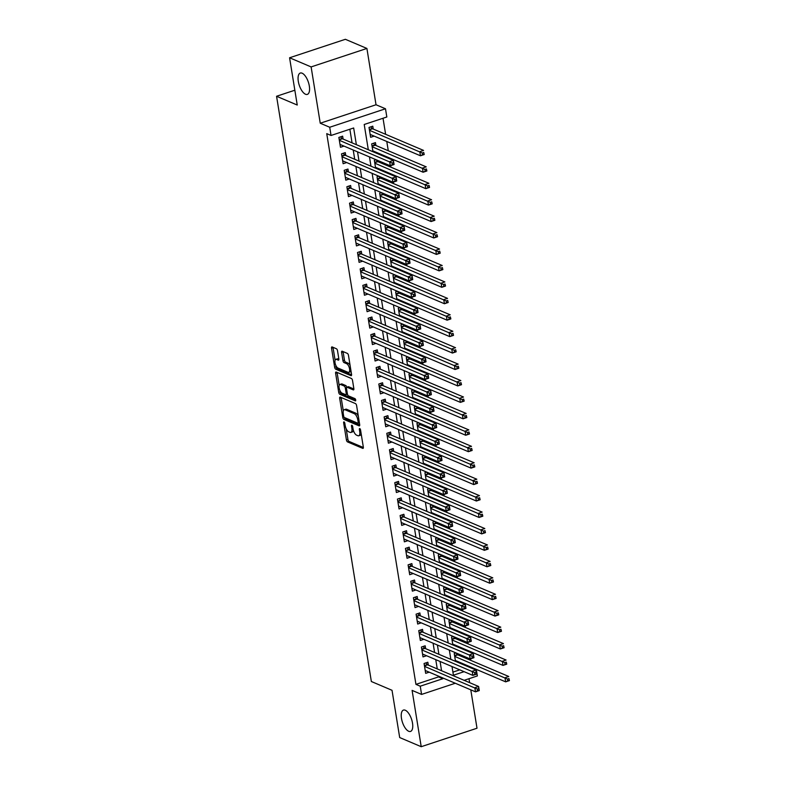 <?xml version="1.0" encoding="UTF-8"?>
<svg xmlns="http://www.w3.org/2000/svg" width="786" height="786" viewBox="0 0 786 786"><rect width="100%" height="100%" fill="white"/><g stroke="black" fill="none" stroke-linecap="round" stroke-linejoin="round"><path stroke-width="1.18" d="M344.052 421.905A1.208 0.511 -108.3 0 0 343.855 421.895A1.208 0.511 -108.3 0 0 343.639 422.789L346.42 439.934A1.719 0.737 -108.3 0 0 347.52 441.909L362.739 448.364A1.719 0.737 -108.3 0 0 363.024 448.393A1.719 0.737 -108.3 0 0 363.329 447.116L360.548 429.971A1.208 0.511 -108.3 0 0 359.772 428.586A1.208 0.511 -108.3 0 0 359.575 428.567A1.208 0.511 -108.3 0 0 359.369 429.47L359.723 431.681A5.522 2.358 -108.3 0 1 358.75 435.778A5.522 2.358 -108.3 0 1 357.856 435.699L356.589 435.159A5.522 2.358 -108.3 0 1 353.042 428.851L352.688 426.631A1.208 0.511 -108.3 0 0 351.912 425.246A1.208 0.511 -108.3 0 0 351.715 425.236A1.208 0.511 -108.3 0 0 351.499 426.13L351.863 428.35A5.522 2.358 -108.3 0 1 350.89 432.438A5.522 2.358 -108.3 0 1 349.996 432.359L348.729 431.819A5.522 2.358 -108.3 0 1 345.182 425.511L344.828 423.29A1.208 0.511 -108.3 0 0 344.052 421.905M305.518 94.241A11.24 4.804 -108.3 0 0 307.346 94.389A11.24 4.804 -108.3 0 0 308.937 84.141A11.24 4.804 -108.3 0 0 302.109 73.196A11.24 4.804 -108.3 0 0 300.281 73.049A11.24 4.804 -108.3 0 0 298.7 83.296A11.24 4.804 -108.3 0 0 305.518 94.241M408.7 731.275A11.24 4.804 -108.3 0 0 410.528 731.432A11.24 4.804 -108.3 0 0 412.11 721.175A11.24 4.804 -108.3 0 0 405.291 710.239A11.24 4.804 -108.3 0 0 403.454 710.082A11.24 4.804 -108.3 0 0 401.872 720.33A11.24 4.804 -108.3 0 0 408.7 731.275M337.518 350.723A1.719 0.737 -108.3 0 0 336.408 348.758L332.144 346.94A1.719 0.737 -108.3 0 0 331.859 346.921A1.719 0.737 -108.3 0 0 331.554 348.198L334.64 367.239A1.719 0.737 -108.3 0 0 335.75 369.214L350.969 375.669A1.719 0.737 -108.3 0 0 351.254 375.698A1.719 0.737 -108.3 0 0 351.548 374.421L348.473 355.38A1.719 0.737 -108.3 0 0 347.363 353.405L342.205 351.214A1.719 0.737 -108.3 0 0 341.92 351.195A1.719 0.737 -108.3 0 0 341.615 352.472L342.942 360.617A1.719 0.737 -108.3 0 0 344.042 362.592L346.606 363.672A4.608 1.975 -108.3 0 1 349.406 368.162A4.608 1.975 -108.3 0 1 348.758 372.368A4.608 1.975 -108.3 0 1 348.002 372.309L337.98 368.054A4.608 1.975 -108.3 0 1 335.18 363.564A4.608 1.975 -108.3 0 1 335.838 359.359A4.608 1.975 -108.3 0 1 336.585 359.418L338.255 360.135A1.719 0.737 -108.3 0 0 338.54 360.155A1.719 0.737 -108.3 0 0 338.835 358.878L337.518 350.723M289.582 57.771L345.368 39.3L366.905 48.447L311.118 66.918L289.582 57.771L297.246 105.039L276.564 96.265L371.356 681.511L392.027 690.295L399.691 737.553L421.217 746.7L412.1 690.393L421.581 694.421L420.245 686.198L415.941 684.37L326.74 133.64L331.044 135.467L329.717 127.253L385.494 108.773L386.83 116.996L364.213 124.483L368.31 149.753M311.118 66.918L320.246 123.225L329.717 127.253M340.269 397.127A1.719 0.737 -108.3 0 0 339.994 397.107A1.719 0.737 -108.3 0 0 339.69 398.384L342.775 417.425A1.719 0.737 -108.3 0 0 343.875 419.4L359.094 425.855A1.719 0.737 -108.3 0 0 359.379 425.884A1.719 0.737 -108.3 0 0 359.683 424.607L356.598 405.566A1.719 0.737 -108.3 0 0 355.488 403.591L340.269 397.127M338.707 392.332L335.622 373.291A1.719 0.737 -108.3 0 1 335.927 372.014A1.719 0.737 -108.3 0 1 336.202 372.033L351.43 378.498A1.719 0.737 -108.3 0 1 352.531 380.473L353.857 388.618A1.719 0.737 -108.3 0 1 353.553 389.895A1.719 0.737 -108.3 0 1 353.268 389.876L347.098 387.252A1.719 0.737 -108.3 0 0 346.813 387.233A1.719 0.737 -108.3 0 0 346.508 388.51L347.392 393.914A1.719 0.737 -108.3 0 0 348.493 395.889L354.918 398.61A1.208 0.511 -108.3 0 1 355.655 399.789A1.208 0.511 -108.3 0 1 355.478 400.889A1.208 0.511 -108.3 0 1 355.282 400.87L339.817 394.307A1.719 0.737 -108.3 0 1 338.707 392.332L340.21 391.831L340.043 390.75M421.217 746.7L477.004 728.229L470.785 689.823M373.252 129.061L372.79 126.182L369.017 127.43L370.619 137.295L374.165 136.125M375.914 145.498L375.453 142.62L371.68 143.867L372.957 151.718M378.577 161.936L378.38 160.698M381.239 178.383L381.043 177.145M383.902 194.82L383.706 193.582M386.565 211.257L386.368 210.019M389.227 227.694L389.031 226.456M391.89 244.141L391.693 242.903M394.552 260.579L394.356 259.341M397.215 277.016L397.018 275.778M399.877 293.453L399.681 292.215M402.55 309.9L402.344 308.662M405.212 326.337L405.006 325.099M407.875 342.775L407.669 341.537M410.538 359.212L410.331 357.974M413.2 375.659L412.994 374.421M415.863 392.096L415.656 390.858M418.525 408.533L418.319 407.295M421.188 424.971L420.982 423.733M423.851 441.418L423.644 440.18M426.513 457.855L426.307 456.617M429.176 474.292L428.969 473.054M431.838 490.729L431.632 489.491M434.501 507.176L434.294 505.938M437.163 523.614L436.957 522.376M439.826 540.051L439.62 538.813M442.489 556.488L442.282 555.25M445.151 572.935L444.945 571.697M447.814 589.372L447.607 588.134M450.476 605.81L450.27 604.572M453.139 622.247L452.933 621.009M455.801 638.694L455.595 637.456M428.311 665.113L427.839 662.234L424.076 663.482L425.668 673.347L429.215 672.177M425.648 648.676L425.177 645.797L421.414 647.045L423.006 656.909L426.552 655.74M422.986 632.239L422.514 629.36L418.751 630.608L420.343 640.472L423.89 639.293M420.323 615.802L419.852 612.923L416.089 614.171L417.68 624.035L421.227 622.856M417.661 599.354L417.189 596.476L413.426 597.724L415.018 607.588L418.565 606.419M414.998 582.917L414.527 580.039L410.764 581.286L412.355 591.151L415.902 589.981M412.336 566.48L411.864 563.601L408.101 564.849L409.693 574.713L413.24 573.534M409.673 550.043L409.201 547.164L405.438 548.412L407.03 558.276L410.577 557.097M407.01 533.596L406.539 530.717L402.776 531.965L404.368 541.829L407.914 540.66M404.348 517.159L403.876 514.28L400.113 515.528L401.705 525.392L405.252 524.223M401.685 500.721L401.214 497.843L397.451 499.09L399.042 508.955L402.589 507.776M399.023 484.284L398.551 481.405L394.788 482.653L396.38 492.517L399.927 491.338M396.36 467.837L395.889 464.958L392.126 466.216L393.717 476.07L397.264 474.901M393.698 451.4L393.226 448.521L389.463 449.769L391.055 459.633L394.601 458.464M391.035 434.963L390.563 432.084L386.8 433.332L388.392 443.196L391.939 442.017M388.372 418.525L387.901 415.647L384.138 416.894L385.73 426.759L389.276 425.58M385.71 402.078L385.238 399.2L381.475 400.457L383.067 410.312L386.614 409.142M383.047 385.641L382.576 382.762L378.813 384.01L380.404 393.874L383.951 392.705M380.385 369.204L379.913 366.325L376.15 367.573L377.742 377.437L381.289 376.258M377.722 352.767L377.251 349.888L373.488 351.136L375.079 361L378.626 359.821M375.06 336.32L374.588 333.441L370.825 334.698L372.417 344.553L375.963 343.384M372.397 319.882L371.925 317.004L368.162 318.251L369.754 328.116L373.301 326.947M369.734 303.445L369.263 300.566L365.5 301.814L367.091 311.678L370.638 310.499M367.072 287.008L366.6 284.129L362.837 285.377L364.429 295.241L367.976 294.062M364.409 270.561L363.938 267.682L360.175 268.94L361.766 278.794L365.313 277.625M361.747 254.124L361.275 251.245L357.512 252.493L359.104 262.357L362.651 261.188M359.084 237.686L358.613 234.808L354.85 236.055L356.441 245.92L359.988 244.741M356.422 221.249L355.95 218.37L352.187 219.618L353.779 229.483L357.325 228.304M353.759 204.802L353.287 201.923L349.524 203.181L351.116 213.035L354.663 211.866M351.096 188.365L350.625 185.486L346.862 186.734L348.453 196.598L352 195.429M348.434 171.928L347.962 169.049L344.199 170.297L345.791 180.161L349.338 178.982M345.771 155.49L345.3 152.612L341.527 153.859L343.128 163.724L346.675 162.545M415.941 684.37L438.549 676.884L438.421 676.088M437.262 668.915L435.758 659.65M434.599 652.478L433.096 643.203M431.936 636.041L430.433 626.766M429.274 619.604L427.771 610.329M426.611 603.157L425.108 593.892M423.949 586.72L422.446 577.445M421.286 570.282L419.783 561.008M418.624 553.845L417.12 544.57M415.961 537.398L414.458 528.133M413.298 520.961L411.795 511.686M410.636 504.524L409.133 495.249M407.973 488.086L406.47 478.812M405.311 471.639L403.808 462.374M402.648 455.202L401.145 445.927M399.986 438.765L398.482 429.49M397.323 422.328L395.82 413.053M394.66 405.881L393.157 396.616M391.998 389.443L390.495 380.169M389.335 373.006L387.832 363.731M386.673 356.569L385.169 347.294M384.01 340.122L382.507 330.857M381.348 323.685L379.844 314.41M378.685 307.247L377.182 297.973M376.022 290.81L374.519 281.535M373.36 274.363L371.857 265.098M370.697 257.926L369.194 248.651M368.035 241.489L366.531 232.214M365.372 225.051L363.869 215.777M362.71 208.604L361.206 199.339M360.047 192.167L358.544 182.892M357.384 175.73L355.881 166.455M354.722 159.293L353.219 150.018M352.059 142.846L349.858 129.238M343.109 139.043L342.637 136.165L338.864 137.422L340.466 147.277L344.013 146.108M470.824 660.378L470.578 658.825M469.468 651.977L469.33 651.113M468.161 643.94L467.916 642.388M466.805 635.53L466.668 634.666M465.499 627.503L465.253 625.951M464.143 619.093L464.005 618.228M462.836 611.066L462.59 609.504M461.48 602.656L461.343 601.791M460.174 594.619L459.928 593.066M458.818 586.218L458.68 585.354M457.511 578.182L457.265 576.629M456.155 569.771L456.018 568.907M454.848 561.744L454.603 560.192M453.493 553.334L453.355 552.47M452.186 545.307L451.94 543.745M450.83 536.897L450.683 536.032M449.523 528.86L449.278 527.308M448.167 520.46L448.02 519.595M446.861 512.423L446.615 510.871M445.505 504.013L445.357 503.148M444.198 495.986L443.952 494.433M442.842 487.575L442.695 486.711M441.536 479.548L441.29 477.986M440.18 471.138L440.032 470.274M438.873 463.101L438.627 461.549M437.517 454.701L437.37 453.836M436.21 446.664L435.965 445.112M434.855 438.254L434.707 437.389M433.548 430.227L433.302 428.675M432.192 421.817L432.045 420.952M430.885 413.79L430.64 412.228M429.529 405.38L429.382 404.515M428.223 397.343L427.977 395.79M426.867 388.942L426.719 388.078M425.56 380.905L425.314 379.353M424.204 372.495L424.057 371.631M422.897 364.468L422.652 362.916M421.542 356.058L421.394 355.193M420.235 348.031L419.989 346.469M418.879 339.621L418.732 338.756M417.572 331.584L417.327 330.032M416.216 323.184L416.069 322.319M414.91 315.147L414.664 313.594M413.554 306.736L413.407 305.872M412.247 298.709L412.002 297.157M410.891 290.299L410.744 289.435M409.585 282.272L409.339 280.71M408.229 273.862L408.081 272.997M406.922 265.825L406.676 264.273M405.566 257.425L405.419 256.56M404.259 249.388L404.014 247.836M402.904 240.978L402.756 240.113M401.597 232.951L401.351 231.398M400.241 224.541L400.094 223.676M398.934 216.514L398.689 214.951M397.578 208.103L397.431 207.239M396.272 200.066L396.026 198.514M394.916 191.666L394.769 190.802M393.609 183.629L393.364 182.077M392.253 175.219L392.106 174.354M390.947 167.192L390.701 165.64M389.591 158.782L389.443 157.917M388.284 150.755L386.781 141.48M385.621 134.308L383.018 118.254M452.913 672.118L459.781 669.849M468.613 666.921L469.684 666.567M458.464 655.131L458.258 653.893M459.368 662.185L458.307 662.539M455.978 652.92L454.229 653.5L455.497 661.35M456.705 645.748L455.644 646.102M453.316 636.483L451.567 637.063L452.834 644.913M454.043 629.311L452.982 629.665M450.653 620.046L448.904 620.626L450.172 628.476M451.38 612.874L450.319 613.227M447.991 603.599L446.242 604.179L447.509 612.029M448.718 596.427L447.656 596.78M445.328 587.162L443.579 587.741L444.847 595.592M446.055 579.989L444.994 580.343M442.665 570.724L440.917 571.304L442.184 579.154M443.392 563.552L442.331 563.906M440.003 554.287L438.254 554.867L439.521 562.717M440.73 547.115L439.669 547.469M437.34 537.84L435.591 538.42L436.859 546.27M438.067 530.668L437.006 531.022M434.678 521.403L432.929 521.983L434.196 529.833M435.405 514.231L434.344 514.584M432.015 504.966L430.266 505.545L431.534 513.396M432.742 497.793L431.681 498.147M429.353 488.528L427.604 489.108L428.871 496.958M430.08 481.356L429.018 481.71M426.69 472.081L424.941 472.661L426.209 480.511M427.417 464.909L426.356 465.263M424.027 455.644L422.279 456.224L423.546 464.074M424.754 448.472L423.693 448.826M421.365 439.207L419.616 439.787L420.883 447.637M422.092 432.035L421.031 432.388M418.702 422.77L416.953 423.349L418.221 431.2M419.429 415.598L418.368 415.951M416.04 406.323L414.291 406.902L415.558 414.753M416.767 399.16L415.696 399.504M413.377 389.885L411.628 390.465L412.896 398.315M414.104 382.713L413.033 383.067M410.705 373.448L408.956 374.028L410.233 381.878M411.442 366.276L410.371 366.63M408.042 357.011L406.293 357.591L407.57 365.441M408.779 349.839L407.708 350.192M405.38 340.564L403.631 341.144L404.908 348.994M406.116 333.402L405.045 333.745M402.717 324.127L400.968 324.706L402.245 332.557M403.454 316.955L402.383 317.308M400.054 307.69L398.305 308.269L399.583 316.119M400.791 300.517L399.72 300.871M397.392 291.252L395.643 291.832L396.92 299.682M398.129 284.08L397.058 284.434M394.729 274.805L392.98 275.385L394.258 283.235M395.466 267.643L394.395 267.987M392.067 258.368L390.318 258.948L391.595 266.798M392.804 251.196L391.733 251.549M389.404 241.931L387.655 242.51L388.932 250.361M390.141 234.759L389.07 235.112M386.741 225.494L384.993 226.073L386.27 233.923M387.478 218.321L386.407 218.675M384.079 209.047L382.33 209.626L383.607 217.476M384.816 201.884L383.745 202.228M381.416 192.609L379.667 193.189L380.945 201.039M382.153 185.437L381.082 185.791M378.754 176.172L377.005 176.752L378.282 184.602M379.491 169L378.42 169.354M376.091 159.735L374.342 160.315L375.62 168.165M376.828 152.563L375.757 152.916M294.838 90.213L276.564 96.265M320.246 123.225L376.022 104.754L366.905 48.447M376.022 104.754L385.494 108.773M476.296 669.377L477.357 675.94L464.123 680.322M469.625 682.661L468.987 678.711M356.363 144.673L353.661 127.98L331.044 135.467M420.245 686.198L442.862 678.711L442.734 677.915M441.575 670.743L440.072 661.478M438.912 654.306L437.409 645.041M436.25 637.868L434.746 628.594M433.587 621.431L432.084 612.156M430.925 604.984L429.421 595.719M428.262 588.547L426.759 579.282M425.599 572.11L424.096 562.835M422.937 555.673L421.434 546.398M420.274 539.225L418.771 529.961M417.612 522.788L416.108 513.523M414.949 506.351L413.446 497.076M412.286 489.914L410.783 480.639M409.624 473.467L408.121 464.202M406.961 457.03L405.458 447.765M404.299 440.592L402.796 431.317M401.636 424.155L400.133 414.88M398.964 407.708L397.47 398.443M396.301 391.271L394.808 382.006M393.639 374.834L392.145 365.559M390.976 358.396L389.483 349.122M388.313 341.949L386.82 332.684M385.651 325.512L384.158 316.247M382.988 309.075L381.495 299.8M380.326 292.638L378.832 283.363M377.663 276.191L376.17 266.926M375.001 259.753L373.507 250.488M372.338 243.316L370.845 234.041M369.675 226.879L368.182 217.604M367.013 210.432L365.519 201.167M364.35 193.995L362.857 184.73M361.688 177.557L360.194 168.283M359.025 161.12L357.532 151.845M455.291 683.25L421.581 694.421M452.009 666.548L453.414 675.213L464.094 671.676M472.926 668.748L473.987 668.395M369.469 156.915L370.972 166.19M372.132 173.352L373.635 182.627M374.794 189.799L376.298 199.064M377.457 206.237L378.96 215.511M380.119 222.674L381.623 231.949M382.782 239.111L384.285 248.386M385.445 255.558L386.948 264.823M388.107 271.995L389.61 281.27M390.77 288.433L392.273 297.707M393.432 304.87L394.936 314.145M396.095 321.317L397.598 330.582M398.757 337.754L400.261 347.019M401.42 354.191L402.923 363.466M404.083 370.628L405.586 379.903M406.745 387.076L408.248 396.341M409.408 403.513L410.911 412.778M412.07 419.95L413.574 429.225M414.733 436.387L416.236 445.662M417.395 452.834L418.899 462.099M420.058 469.271L421.561 478.536M422.721 485.709L424.224 494.984M425.383 502.146L426.886 511.421M428.046 518.593L429.549 527.858M430.708 535.03L432.212 544.295M433.371 551.467L434.874 560.742M436.034 567.905L437.537 577.179M438.696 584.352L440.199 593.617M441.359 600.789L442.862 610.054M444.021 617.226L445.524 626.501M446.684 633.663L448.187 642.938M449.346 650.11L450.85 659.375M438.549 676.884L442.862 678.711M350.89 432.438L352.403 431.936A5.522 2.358 -108.3 0 0 353.405 430.394M358.75 435.778L360.263 435.277A5.522 2.358 -108.3 0 0 361.206 434.01M346.194 428.783L347.923 439.433A1.719 0.737 -108.3 0 0 349.033 441.408L363.368 447.489M344.425 417.523A1.719 0.737 -108.3 0 0 345.388 418.899L359.723 424.98M341.153 397.5A1.719 0.737 -108.3 0 0 341.193 397.883L343.315 410.98M343.669 416.148A1.208 0.511 -108.3 0 0 344.445 417.533L357.797 423.202A1.208 0.511 -108.3 0 0 357.994 423.222A1.208 0.511 -108.3 0 0 358.21 422.328L357.827 419.989A5.522 2.358 -108.3 0 0 354.29 413.672L345.152 409.791A5.522 2.358 -108.3 0 0 344.258 409.722A5.522 2.358 -108.3 0 0 343.286 413.809L343.669 416.148M358.318 416.216A5.522 2.358 -108.3 0 0 355.793 413.171L354.29 413.672M344.258 409.722L345.761 409.221A5.522 2.358 -108.3 0 1 346.665 409.3L355.793 413.171M339.179 385.435L337.125 372.79L335.622 373.291M353.887 389.001L348.601 386.751A1.719 0.737 -108.3 0 0 348.326 386.732A1.719 0.737 -108.3 0 0 348.11 386.918M355.675 399.897L341.32 393.806L339.817 394.307M340.692 384.531A4.608 1.975 -108.3 0 0 339.945 384.472A4.608 1.975 -108.3 0 0 339.287 388.677A4.608 1.975 -108.3 0 0 342.087 393.167L345.624 394.66A1.719 0.737 -108.3 0 0 345.899 394.69A1.719 0.737 -108.3 0 0 346.204 393.413L345.329 388.009A1.719 0.737 -108.3 0 0 344.219 386.034L340.692 384.531L342.195 384.03A4.608 1.975 -108.3 0 0 341.448 383.971L339.945 384.472M346.783 387.243A1.719 0.737 -108.3 0 0 345.732 385.533L344.219 386.034M342.195 384.03L345.732 385.533M340.21 391.831A1.719 0.737 -108.3 0 0 341.32 393.806M335.838 359.359L337.341 358.858A4.608 1.975 -108.3 0 1 338.088 358.927L338.874 359.251M348.758 372.368L350.261 371.876A4.608 1.975 -108.3 0 0 350.998 370.992M350.104 365.47A4.608 1.975 -108.3 0 0 348.11 363.181L346.606 363.672M343.089 351.588A1.719 0.737 -108.3 0 0 343.128 351.971L344.445 360.116A1.719 0.737 -108.3 0 0 345.555 362.091L348.11 363.181M335.995 365.755L336.153 366.738A1.719 0.737 -108.3 0 0 337.253 368.713L351.588 374.794M333.028 347.314A1.719 0.737 -108.3 0 0 333.067 347.697L335.101 360.243M455.359 660.486L505.663 681.845L504.995 677.738L508.768 676.491L457.776 654.836A1.759 0.747 71.7 0 1 457.432 654.581L455.89 652.95M508.955 678.573L509.436 680.597L505.663 681.845L509.22 680.214L508.955 678.573L507.451 679.075L507.717 680.715M507.451 679.075L454.691 656.379M425.737 662.932L427.279 664.563A1.759 0.747 -108.3 0 0 427.623 664.818L478.615 686.473L479.283 690.589L475.51 691.837L425.206 670.478M477.564 690.707L475.51 691.837L474.842 687.721L478.615 686.473L478.802 688.556L477.299 689.057L477.564 690.707L479.067 690.206L478.802 688.556M424.538 666.361L477.299 689.057M452.697 644.048L503.001 665.408L502.333 661.301L506.105 660.053L455.114 638.399A1.759 0.747 71.7 0 1 454.77 638.144L453.227 636.513M506.292 662.136L506.773 664.16L503.001 665.408L506.557 663.777L506.292 662.136L504.789 662.627L505.054 664.278M504.789 662.627L452.029 639.942M450.034 627.611L500.338 648.971L499.67 644.854L503.443 643.606L452.451 621.962A1.759 0.747 71.7 0 1 452.107 621.706L450.565 620.066M503.63 645.689L504.111 647.723L500.338 648.971L503.895 647.34L503.63 645.689L502.126 646.19L502.392 647.841M502.126 646.19L449.366 623.495M447.372 611.164L497.676 632.534L497.007 628.417L500.78 627.169L449.779 605.515A1.759 0.747 71.7 0 1 449.445 605.259L447.902 603.628M500.967 629.252L501.448 631.276L497.676 632.534L501.232 630.893L500.967 629.252L499.464 629.753L499.729 631.394M499.464 629.753L446.703 607.057M444.709 594.727L495.013 616.086L494.345 611.98L498.118 610.732L447.116 589.078A1.759 0.747 71.7 0 1 446.782 588.822L445.24 587.191M498.304 612.815L498.786 614.839L495.013 616.086L498.57 614.456L498.304 612.815L496.801 613.316L497.066 614.957M496.801 613.316L444.041 590.62M423.074 646.495L424.617 648.126A1.759 0.747 -108.3 0 0 424.961 648.381L475.952 670.036L476.621 674.142L472.848 675.39L422.544 654.031M474.901 674.26L472.848 675.39L472.18 671.283L475.952 670.036L476.139 672.118L474.636 672.62L474.901 674.26L476.404 673.759L476.139 672.118M421.876 649.924L474.636 672.62M420.412 630.058L421.954 631.689A1.759 0.747 -108.3 0 0 422.298 631.944L473.29 653.598L473.958 657.705L470.185 658.953L419.881 637.593M472.239 657.823L470.185 658.953L469.517 654.846L473.29 653.598L473.477 655.681L471.973 656.182L472.239 657.823L473.742 657.322L473.477 655.681M419.213 633.487L471.973 656.182M417.749 613.62L419.292 615.251A1.759 0.747 -108.3 0 0 419.636 615.507L470.627 637.161L471.295 641.268L467.523 642.516L417.219 621.156M469.576 641.386L467.523 642.516L466.855 638.409L470.627 637.161L470.814 639.244L469.311 639.735L469.576 641.386L471.079 640.885L470.814 639.244M416.551 617.049L469.311 639.735M415.087 597.173L416.629 598.804A1.759 0.747 -108.3 0 0 416.973 599.06L467.965 620.714L468.633 624.831L464.86 626.078L414.556 604.719M466.913 624.949L464.86 626.078L464.192 621.962L467.965 620.714L468.151 622.797L466.648 623.298L466.913 624.949L468.417 624.448L468.151 622.797M413.888 600.602L466.648 623.298M442.046 578.29L492.35 599.649L491.682 595.542L495.455 594.295L444.454 572.64A1.759 0.747 71.7 0 1 444.119 572.385L442.577 570.754M495.642 596.378L496.123 598.401L492.35 599.649L495.907 598.018L495.642 596.378L494.139 596.869L494.404 598.519M494.139 596.869L441.378 574.183M412.424 580.736L413.967 582.367A1.759 0.747 -108.3 0 0 414.31 582.623L465.302 604.277L465.97 608.384L462.197 609.641L411.893 588.272M464.251 608.502L462.197 609.641L461.529 605.525L465.302 604.277L465.489 606.36L463.986 606.861L464.251 608.502L465.754 608L465.489 606.36M411.225 584.165L463.986 606.861M439.384 561.852L489.688 583.212L489.02 579.095L492.793 577.848L441.791 556.203A1.759 0.747 71.7 0 1 441.457 555.948L439.914 554.307M492.979 579.93L493.461 581.964L489.688 583.212L493.244 581.581L492.979 579.93L491.476 580.432L491.741 582.082M491.476 580.432L438.716 557.736M409.761 564.299L411.304 565.93A1.759 0.747 -108.3 0 0 411.648 566.185L462.64 587.84L463.308 591.946L459.535 593.194L409.231 571.835M461.588 592.064L459.535 593.194L458.867 589.087L462.64 587.84L462.826 589.922L461.323 590.424L461.588 592.064L463.092 591.563L462.826 589.922M408.563 567.728L461.323 590.424M436.721 545.405L487.025 566.775L486.357 562.658L490.13 561.41L439.128 539.756A1.759 0.747 71.7 0 1 438.794 539.501L437.252 537.87M490.317 563.493L490.798 565.517L487.025 566.775L490.582 565.144L490.317 563.493L488.813 563.994L489.079 565.635M488.813 563.994L436.053 541.299M407.099 547.862L408.641 549.493A1.759 0.747 -108.3 0 0 408.985 549.748L459.977 571.402L460.645 575.509L456.872 576.757L406.568 555.397M458.926 575.627L456.872 576.757L456.204 572.65L459.977 571.402L460.164 573.485L458.66 573.977L458.926 575.627L460.429 575.126L460.164 573.485M405.9 551.291L458.66 573.977M434.059 528.968L484.363 550.328L483.695 546.221L487.467 544.973L436.466 523.319A1.759 0.747 71.7 0 1 436.132 523.063L434.589 521.432M487.654 547.056L488.135 549.08L484.363 550.328L487.919 548.697L487.654 547.056L486.151 547.557L486.416 549.198M486.151 547.557L433.391 524.861M404.436 531.415L405.979 533.046A1.759 0.747 -108.3 0 0 406.323 533.301L457.314 554.955L457.983 559.072L454.21 560.32L403.906 538.96M456.263 559.19L454.21 560.32L453.542 556.203L457.314 554.955L457.501 557.038L455.998 557.539L456.263 559.19L457.766 558.689L457.501 557.038M403.238 534.844L455.998 557.539M431.396 512.531L481.7 533.89L481.032 529.784L484.805 528.536L433.803 506.882A1.759 0.747 71.7 0 1 433.469 506.626L431.927 504.995M484.991 530.619L485.473 532.643L481.7 533.89L485.257 532.26L484.991 530.619L483.488 531.12L483.754 532.761M483.488 531.12L430.728 508.424M401.774 514.977L403.316 516.608A1.759 0.747 -108.3 0 0 403.66 516.864L454.652 538.518L455.32 542.625L451.547 543.883L401.243 522.513M453.601 542.743L451.547 543.883L450.879 539.766L454.652 538.518L454.839 540.601L453.335 541.102L453.601 542.743L455.104 542.242L454.839 540.601M400.575 518.406L453.335 541.102M428.734 496.094L479.038 517.453L478.369 513.337L482.142 512.089L431.141 490.444A1.759 0.747 71.7 0 1 430.807 490.189L429.264 488.548M482.329 514.172L482.81 516.206L479.038 517.453L482.594 515.822L482.329 514.172L480.826 514.673L481.091 516.323M480.826 514.673L428.065 491.977M399.111 498.54L400.654 500.171A1.759 0.747 -108.3 0 0 400.998 500.427L451.989 522.081L452.657 526.188L448.885 527.435L398.581 506.076M450.938 526.306L448.885 527.435L448.216 523.329L451.989 522.081L452.176 524.164L450.673 524.665L450.938 526.306L452.441 525.805L452.176 524.164M397.913 501.969L450.673 524.665M426.071 479.647L476.375 501.016L475.707 496.899L479.48 495.652L428.478 473.997A1.759 0.747 71.7 0 1 428.144 473.742L426.601 472.111M479.666 497.735L480.138 499.758L476.375 501.016L479.932 499.385L479.666 497.735L478.163 498.236L478.428 499.876M478.163 498.236L425.403 475.54M396.449 482.103L397.991 483.734A1.759 0.747 -108.3 0 0 398.335 483.989L449.327 505.644L449.995 509.75L446.222 510.998L395.918 489.639M448.275 509.868L446.222 510.998L445.554 506.891L449.327 505.644L449.513 507.727L448.01 508.218L448.275 509.868L449.779 509.367L449.513 507.727M395.25 485.532L448.01 508.218M423.408 463.209L473.712 484.569L473.044 480.462L476.817 479.214L425.815 457.56A1.759 0.747 71.7 0 1 425.481 457.305L423.939 455.674M477.004 481.297L477.475 483.321L473.712 484.569L477.269 482.938L477.004 481.297L475.501 481.798L475.766 483.439M475.501 481.798L422.74 459.103M393.786 465.656L395.329 467.287A1.759 0.747 -108.3 0 0 395.672 467.542L446.664 489.197L447.332 493.313L443.559 494.561L393.255 473.201M445.613 493.431L443.559 494.561L442.891 490.444L446.664 489.197L446.851 491.279L445.348 491.781L445.613 493.431L447.116 492.93L446.851 491.279M392.587 469.085L445.348 491.781M391.123 449.219L392.666 450.85A1.759 0.747 -108.3 0 0 393.01 451.105L444.002 472.759L444.67 476.866L440.897 478.124L390.593 456.754M442.95 476.984L440.897 478.124L440.229 474.007L444.002 472.759L444.188 474.842L442.685 475.343L442.95 476.984L444.454 476.483L444.188 474.842M389.925 452.648L442.685 475.343M388.461 432.781L390.003 434.412A1.759 0.747 -108.3 0 0 390.347 434.668L441.339 456.322L442.007 460.429L438.234 461.677L387.93 440.317M440.288 460.547L438.234 461.677L437.566 457.57L441.339 456.322L441.526 458.405L440.022 458.906L440.288 460.547L441.791 460.046L441.526 458.405M387.262 436.21L440.022 458.906M420.746 446.772L471.05 468.132L470.382 464.025L474.155 462.777L423.153 441.123A1.759 0.747 71.7 0 1 422.819 440.867L421.276 439.236M474.341 464.86L474.813 466.884L471.05 468.132L474.606 466.501L474.341 464.86L472.838 465.361L473.103 467.002M472.838 465.361L420.078 442.665M418.083 430.335L468.387 451.695L467.719 447.578L471.492 446.33L420.49 424.686A1.759 0.747 71.7 0 1 420.156 424.43L418.614 422.789M471.679 448.413L472.15 450.447L468.387 451.695L471.944 450.064L471.679 448.413L470.166 448.914L470.441 450.565M470.166 448.914L417.415 426.218M415.421 413.888L465.725 435.257L465.057 431.141L468.829 429.893L417.828 408.239A1.759 0.747 71.7 0 1 417.494 407.983L415.951 406.352M469.016 431.976L469.488 434L465.725 435.257L469.281 433.626L469.016 431.976L467.503 432.477L467.778 434.118M467.503 432.477L414.753 409.781M385.798 416.344L387.341 417.975A1.759 0.747 -108.3 0 0 387.685 418.231L438.676 439.885L439.345 443.992L435.572 445.24L385.268 423.88M437.625 444.11L435.572 445.24L434.904 441.133L438.676 439.885L438.863 441.968L437.36 442.459L437.625 444.11L439.128 443.609L438.863 441.968M384.6 419.773L437.36 442.459M412.758 397.451L463.062 418.81L462.394 414.703L466.167 413.456L415.165 391.801A1.759 0.747 71.7 0 1 414.831 391.546L413.289 389.915M466.353 415.539L466.825 417.562L463.062 418.81L466.619 417.179L466.353 415.539L464.84 416.04L465.115 417.68M464.84 416.04L412.09 393.344M383.136 399.897L384.678 401.528A1.759 0.747 -108.3 0 0 385.022 401.784L436.014 423.438L436.682 427.555L432.909 428.802L382.605 407.443M434.963 427.672L432.909 428.802L432.241 424.686L436.014 423.438L436.201 425.521L434.697 426.022L434.963 427.672L436.466 427.171L436.201 425.521M381.937 403.326L434.697 426.022M410.096 381.014L460.4 402.373L459.731 398.266L463.504 397.018L412.503 375.364A1.759 0.747 71.7 0 1 412.169 375.109L410.626 373.478M463.691 399.101L464.162 401.125L460.4 402.373L463.956 400.742L463.691 399.101L462.178 399.602L462.453 401.243M462.178 399.602L409.427 376.907M380.473 383.46L382.016 385.091A1.759 0.747 -108.3 0 0 382.35 385.346L433.351 407.001L434.019 411.107L430.247 412.365L379.943 390.996M432.3 411.225L430.247 412.365L429.578 408.248L433.351 407.001L433.538 409.084L432.035 409.585L432.3 411.225L433.803 410.724L433.538 409.084M379.274 386.889L432.035 409.585M407.433 364.576L457.737 385.936L457.069 381.819L460.842 380.571L409.84 358.927A1.759 0.747 71.7 0 1 409.506 358.671L407.963 357.031M461.028 382.654L461.5 384.688L457.737 385.936L461.294 384.305L461.028 382.654L459.515 383.155L459.79 384.806M459.515 383.155L406.765 360.46M377.811 367.023L379.353 368.654A1.759 0.747 -108.3 0 0 379.687 368.909L430.689 390.563L431.357 394.67L427.584 395.918L377.28 374.558M429.637 394.788L427.584 395.918L426.916 391.811L430.689 390.563L430.875 392.646L429.372 393.147L429.637 394.788L431.141 394.287L430.875 392.646M376.612 370.452L429.372 393.147M404.77 348.129L455.074 369.499L454.406 365.382L458.179 364.134L407.177 342.48A1.759 0.747 71.7 0 1 406.843 342.224L405.301 340.593M458.366 366.217L458.837 368.241L455.074 369.499L458.631 367.868L458.366 366.217L456.853 366.718L457.128 368.359M456.853 366.718L404.102 344.022M375.148 350.585L376.69 352.216A1.759 0.747 -108.3 0 0 377.025 352.472L428.026 374.126L428.694 378.233L424.921 379.481L374.617 358.121M426.975 378.351L424.921 379.481L424.253 375.374L428.026 374.126L428.213 376.209L426.71 376.7L426.975 378.351L428.478 377.85L428.213 376.209M373.949 354.014L426.71 376.7M402.108 331.692L452.412 353.052L451.744 348.945L455.516 347.697L404.515 326.043A1.759 0.747 71.7 0 1 404.181 325.787L402.638 324.156M455.703 349.78L456.175 351.804L452.412 353.052L455.968 351.421L455.703 349.78L454.19 350.281L454.465 351.922M454.19 350.281L401.44 327.585M372.485 334.138L374.028 335.769A1.759 0.747 -108.3 0 0 374.362 336.025L425.364 357.679L426.032 361.796L422.259 363.044L371.955 341.684M424.312 361.914L422.259 363.044L421.591 358.927L425.364 357.679L425.55 359.762L424.047 360.263L424.312 361.914L425.815 361.413L425.55 359.762M371.287 337.567L424.047 360.263M399.445 315.255L449.749 336.614L449.081 332.507L452.854 331.26L401.852 309.605A1.759 0.747 71.7 0 1 401.518 309.35L399.976 307.719M453.041 333.343L453.512 335.367L449.749 336.614L453.306 334.983L453.041 333.343L451.528 333.844L451.803 335.484M451.528 333.844L398.777 311.148M369.823 317.701L371.365 319.332A1.759 0.747 -108.3 0 0 371.699 319.588L422.701 341.242L423.369 345.349L419.596 346.606L369.292 325.237M421.65 345.467L419.596 346.606L418.928 342.49L422.701 341.242L422.888 343.325L421.384 343.826L421.65 345.467L423.153 344.966L422.888 343.325M368.624 321.13L421.384 343.826M396.783 298.818L447.087 320.177L446.419 316.06L450.191 314.813L399.19 293.168A1.759 0.747 71.7 0 1 398.856 292.913L397.313 291.272M450.378 316.896L450.85 318.929L447.087 320.177L450.643 318.546L450.378 316.896L448.865 317.397L449.14 319.047M448.865 317.397L396.115 294.701M367.16 301.264L368.703 302.895A1.759 0.747 -108.3 0 0 369.037 303.15L420.038 324.805L420.707 328.912L416.934 330.159L366.63 308.8M418.987 329.029L416.934 330.159L416.266 326.052L420.038 324.805L420.225 326.888L418.722 327.389L418.987 329.029L420.49 328.528L420.225 326.888M365.962 304.693L418.722 327.389M394.12 282.37L444.424 303.74L443.756 299.623L447.529 298.375L396.527 276.721A1.759 0.747 71.7 0 1 396.193 276.466L394.651 274.835M447.715 300.458L448.187 302.492L444.424 303.74L447.981 302.109L447.715 300.458L446.202 300.959L446.477 302.6M446.202 300.959L393.452 278.264M391.457 265.933L441.761 287.293L441.093 283.186L444.866 281.938L393.865 260.284A1.759 0.747 71.7 0 1 393.531 260.028L391.988 258.398M445.053 284.021L445.524 286.045L441.761 287.293L445.318 285.662L445.053 284.021L443.54 284.522L443.815 286.163M443.54 284.522L390.789 261.826M388.795 249.496L439.099 270.856L438.431 266.749L442.204 265.501L391.202 243.847A1.759 0.747 71.7 0 1 390.868 243.591L389.325 241.96M442.39 267.584L442.862 269.608L439.099 270.856L442.656 269.225L442.39 267.584L440.877 268.085L441.152 269.726M440.877 268.085L388.127 245.389M364.498 284.827L366.04 286.458A1.759 0.747 -108.3 0 0 366.374 286.713L417.376 308.367L418.044 312.474L414.271 313.722L363.967 292.363M416.325 312.592L414.271 313.722L413.603 309.615L417.376 308.367L417.562 310.45L416.059 310.942L416.325 312.592L417.828 312.091L417.562 310.45M363.299 288.256L416.059 310.942M361.835 268.38L363.378 270.02A1.759 0.747 -108.3 0 0 363.712 270.266L414.713 291.92L415.381 296.037L411.609 297.285L361.305 275.925M413.662 296.155L411.609 297.285L410.94 293.168L414.713 291.92L414.9 294.003L413.397 294.504L413.662 296.155L415.165 295.654L414.9 294.003M360.636 271.809L413.397 294.504M359.173 251.942L360.715 253.573A1.759 0.747 -108.3 0 0 361.049 253.829L412.051 275.483L412.719 279.59L408.946 280.848L358.642 259.478M410.999 279.708L408.946 280.848L408.278 276.731L412.051 275.483L412.237 277.566L410.734 278.067L410.999 279.708L412.503 279.207L412.237 277.566M357.974 255.371L410.734 278.067M386.132 233.059L436.436 254.418L435.768 250.312L439.541 249.054L388.539 227.409A1.759 0.747 71.7 0 1 388.205 227.154L386.663 225.513M439.728 251.137L440.199 253.171L436.436 254.418L439.993 252.787L439.728 251.137L438.215 251.638L438.49 253.289M438.215 251.638L385.464 228.942M356.51 235.505L358.052 237.136A1.759 0.747 -108.3 0 0 358.387 237.392L409.388 259.046L410.046 263.153L406.283 264.401L355.979 243.041M408.337 263.271L406.283 264.401L405.615 260.294L409.388 259.046L409.575 261.129L408.072 261.63L408.337 263.271L409.84 262.77L409.575 261.129M355.311 238.934L408.072 261.63M383.47 216.612L433.774 237.981L433.106 233.864L436.878 232.617L385.877 210.962A1.759 0.747 71.7 0 1 385.543 210.707L384 209.076M437.065 234.7L437.537 236.733L433.774 237.981L437.33 236.35L437.065 234.7L435.552 235.201L435.827 236.841M435.552 235.201L382.802 212.505M353.847 219.068L355.39 220.699A1.759 0.747 -108.3 0 0 355.724 220.954L406.726 242.609L407.384 246.716L403.621 247.963L353.317 226.604M405.674 246.833L403.621 247.963L402.953 243.857L406.726 242.609L406.912 244.692L405.409 245.183L405.674 246.833L407.177 246.332L406.912 244.692M352.649 222.497L405.409 245.183M380.807 200.175L431.111 221.534L430.443 217.427L434.216 216.179L383.214 194.525A1.759 0.747 71.7 0 1 382.88 194.27L381.338 192.639M434.403 218.262L434.874 220.286L431.111 221.534L434.668 219.903L434.403 218.262L432.89 218.763L433.155 220.404M432.89 218.763L380.139 196.068M351.185 202.621L352.727 204.262A1.759 0.747 -108.3 0 0 353.061 204.517L404.063 226.162L404.721 230.278L400.958 231.526L350.654 210.167M403.012 230.396L400.958 231.526L400.29 227.409L404.063 226.162L404.25 228.245L402.746 228.746L403.012 230.396L404.515 229.895L404.25 228.245M349.986 206.05L402.746 228.746M378.145 183.737L428.449 205.097L427.781 200.99L431.553 199.742L380.552 178.088A1.759 0.747 71.7 0 1 380.218 177.833L378.675 176.202M431.74 201.825L432.212 203.849L428.449 205.097L432.005 203.466L431.74 201.825L430.227 202.326L430.492 203.967M430.227 202.326L377.476 179.63M348.522 186.184L350.065 187.815A1.759 0.747 -108.3 0 0 350.399 188.07L401.4 209.724L402.059 213.831L398.296 215.089L347.992 193.72M400.349 213.949L398.296 215.089L397.628 210.972L401.4 209.724L401.587 211.807L400.074 212.308L400.349 213.949L401.852 213.448L401.587 211.807M347.324 189.613L400.074 212.308M375.482 167.3L425.786 188.66L425.118 184.553L428.891 183.295L377.889 161.651A1.759 0.747 71.7 0 1 377.555 161.395L376.013 159.755M429.077 185.378L429.549 187.412L425.786 188.66L429.343 187.029L429.077 185.378L427.564 185.879L427.83 187.53M427.564 185.879L374.814 163.183M372.819 150.853L423.123 172.222L422.455 168.106L426.228 166.858L375.227 145.204A1.759 0.747 71.7 0 1 374.893 144.948L373.35 143.317M426.415 168.941L426.886 170.975L423.123 172.222L426.68 170.591L426.415 168.941L424.902 169.442L425.167 171.083M424.902 169.442L372.151 146.746M370.157 134.416L420.461 155.775L419.793 151.669L423.566 150.421L372.564 128.766A1.759 0.747 71.7 0 1 372.23 128.511L370.687 126.88M423.752 152.504L424.224 154.528L420.461 155.775L424.018 154.144L423.752 152.504L422.239 153.005L422.504 154.645M422.239 153.005L369.489 130.309M345.86 169.747L347.402 171.377A1.759 0.747 -108.3 0 0 347.736 171.633L398.738 193.287L399.396 197.394L395.633 198.642L345.329 177.282M397.687 197.512L395.633 198.642L394.965 194.535L398.738 193.287L398.924 195.37L397.411 195.871L397.687 197.512L399.19 197.011L398.924 195.37M344.661 173.175L397.411 195.871M343.197 153.309L344.74 154.94A1.759 0.747 -108.3 0 0 345.074 155.196L396.075 176.85L396.734 180.957L392.971 182.205L342.667 160.845M395.024 181.075L392.971 182.205L392.302 178.098L396.075 176.85L396.262 178.933L394.749 179.424L395.024 181.075L396.527 180.574L396.262 178.933M341.998 156.738L394.749 179.424M340.535 136.862L342.077 138.503A1.759 0.747 -108.3 0 0 342.411 138.758L393.413 160.403L394.071 164.52L390.308 165.767L340.004 144.408M392.361 164.638L390.308 165.767L389.64 161.651L393.413 160.403L393.599 162.486L392.086 162.987L392.361 164.638L393.865 164.136L393.599 162.486M339.336 140.291L392.086 162.987M344.553 422.485L343.639 422.789M360.283 429.166L359.369 429.47M352.423 425.825L351.499 426.13M352.904 427.997L351.863 428.35M360.774 431.337L359.723 431.681M363.23 448.207L362.739 448.364M349.033 441.408L347.52 441.909M347.923 439.433L346.42 439.934M359.585 425.698L359.094 425.855M345.388 418.899L343.875 419.4M343.973 417.022L342.775 417.425M341.193 397.883L339.69 398.384M359.251 421.974L358.21 422.328M358.878 419.636L357.827 419.989M346.665 409.3L345.152 409.791M353.759 389.709L353.268 389.876M348.601 386.751L347.098 387.252M347.255 393.059L346.204 393.413M346.528 387.606L345.329 388.009M338.746 359.968L338.255 360.135M338.088 358.927L336.585 359.418M345.555 362.091L344.042 362.592M344.445 360.116L342.942 360.617M343.128 351.971L341.615 352.472M351.46 375.512L350.969 375.669M337.253 368.713L335.75 369.214M336.153 366.738L334.64 367.239M333.067 347.697L331.554 348.198M457.776 654.836L454.613 655.888M457.432 654.581L454.554 655.534M424.401 665.516L427.279 664.563M424.46 665.87L427.623 664.818M455.114 638.399L451.95 639.44M454.77 638.144L451.891 639.097M452.451 621.962L449.287 623.003M452.107 621.706L449.228 622.65M449.779 605.515L446.625 606.566M449.445 605.259L446.566 606.212M447.116 589.078L443.962 590.129M446.782 588.822L443.903 589.775M421.738 649.079L424.617 648.126M421.797 649.433L424.961 648.381M419.076 632.642L421.954 631.689M419.135 632.985L422.298 631.944M416.413 616.204L419.292 615.251M416.472 616.548L419.636 615.507M413.75 599.757L416.629 598.804M413.809 600.111L416.973 599.06M444.454 572.64L441.3 573.682M444.119 572.385L441.241 573.338M411.088 583.32L413.967 582.367M411.147 583.674L414.31 582.623M441.791 556.203L438.637 557.245M441.457 555.948L438.578 556.891M408.425 566.883L411.304 565.93M408.484 567.227L411.648 566.185M439.128 539.756L435.975 540.807M438.794 539.501L435.916 540.454M405.763 550.446L408.641 549.493M405.822 550.79L408.985 549.748M436.466 523.319L433.312 524.37M436.132 523.063L433.253 524.016M403.1 533.999L405.979 533.046M403.159 534.352L406.323 533.301M433.803 506.882L430.649 507.923M433.469 506.626L430.59 507.579M400.438 517.561L403.316 516.608M400.496 517.915L403.66 516.864M431.141 490.444L427.987 491.486M430.807 490.189L427.928 491.132M397.775 501.124L400.654 500.171M397.834 501.478L400.998 500.427M428.478 473.997L425.324 475.049M428.144 473.742L425.265 474.695M395.112 484.687L397.991 483.734M395.171 485.031L398.335 483.989M425.815 457.56L422.662 458.611M425.481 457.305L422.603 458.258M392.45 468.24L395.329 467.287M392.509 468.594L395.672 467.542M389.787 451.803L392.666 450.85M389.846 452.156L393.01 451.105M387.125 435.365L390.003 434.412M387.184 435.719L390.347 434.668M423.153 441.123L419.999 442.164M422.819 440.867L419.94 441.82M420.49 424.686L417.337 425.727M420.156 424.43L417.278 425.373M417.828 408.239L414.674 409.29M417.494 407.983L414.615 408.936M384.462 418.928L387.341 417.975M384.521 419.272L387.685 418.231M415.165 391.801L412.011 392.853M414.831 391.546L411.952 392.499M381.8 402.481L384.678 401.528M381.858 402.835L385.022 401.784M412.503 375.364L409.349 376.406M412.169 375.109L409.29 376.062M379.137 386.044L382.016 385.091M379.196 386.398L382.35 385.346M409.84 358.927L406.686 359.968M409.506 358.671L406.627 359.615M376.474 369.607L379.353 368.654M376.533 369.96L379.687 368.909M407.177 342.48L404.024 343.531M406.843 342.224L403.965 343.177M373.812 353.169L376.69 352.216M373.871 353.513L377.025 352.472M404.515 326.043L401.361 327.094M404.181 325.787L401.302 326.74M371.149 336.722L374.028 335.769M371.208 337.076L374.362 336.025M401.852 309.605L398.699 310.647M401.518 309.35L398.64 310.303M368.487 320.285L371.365 319.332M368.546 320.639L371.699 319.588M399.19 293.168L396.036 294.21M398.856 292.913L395.977 293.856M365.824 303.848L368.703 302.895M365.883 304.202L369.037 303.15M396.527 276.721L393.373 277.772M396.193 276.466L393.314 277.419M393.865 260.284L390.711 261.335M393.531 260.028L390.652 260.981M391.202 243.847L388.048 244.888M390.868 243.591L387.989 244.544M363.161 287.411L366.04 286.458M363.22 287.755L366.374 286.713M360.499 270.964L363.378 270.02M360.558 271.317L363.712 270.266M357.836 254.526L360.715 253.573M357.895 254.88L361.049 253.829M388.539 227.409L385.386 228.451M388.205 227.154L385.327 228.097M355.174 238.089L358.052 237.136M355.233 238.443L358.387 237.392M385.877 210.962L382.723 212.014M385.543 210.707L382.664 211.66M352.511 221.652L355.39 220.699M352.57 221.996L355.724 220.954M383.214 194.525L380.06 195.576M382.88 194.27L380.002 195.223M349.849 205.205L352.727 204.262M349.908 205.559L353.061 204.517M380.552 178.088L377.398 179.129M380.218 177.833L377.339 178.786M347.186 188.768L350.065 187.815M347.245 189.121L350.399 188.07M377.889 161.651L374.735 162.692M377.555 161.395L374.676 162.338M375.227 145.204L372.073 146.255M374.893 144.948L372.014 145.901M372.564 128.766L369.41 129.818M372.23 128.511L369.351 129.464M344.523 172.331L347.402 171.377M344.582 172.684L347.736 171.633M341.861 155.893L344.74 154.94M341.92 156.237L345.074 155.196M339.198 139.446L342.077 138.503M339.257 139.8L342.411 138.758M359.379 422.76L357.994 423.222M348.326 386.732L346.813 387.233M347.412 394.189L345.899 394.69"/></g></svg>

